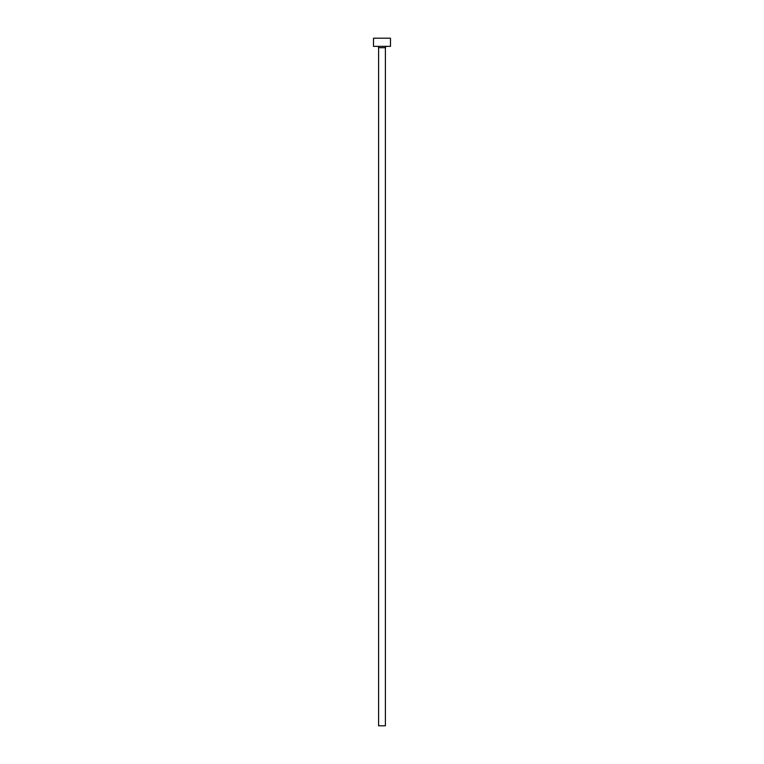 <?xml version="1.0" encoding="UTF-8"?>
<svg xmlns="http://www.w3.org/2000/svg" width="764" height="764" viewBox="0 0 764 764"><rect width="100%" height="100%" fill="white"/><g stroke="black" fill="none" stroke-linecap="round" stroke-linejoin="round"><path stroke-width="0.57" stroke-dasharray="3.82 2.86" d="M386.756 46.356L373.51 46.356L386.756 46.356M378.6 47.712L385.4 47.712L378.6 47.712M373.51 38.2L390.49 38.2L373.51 38.2M385.4 725.8L378.6 725.8L385.4 725.8"/><path stroke-width="1.15" d="M385.4 47.712A1.356 1.356 0 0 1 386.756 46.356A1.356 1.356 0 0 0 385.4 47.712L378.6 47.712L378.6 725.8L385.4 725.8L385.4 47.712L385.4 725.8L378.6 725.8L378.6 47.712A1.356 1.356 0 0 0 377.244 46.356A1.356 1.356 0 0 1 378.6 47.712L385.4 47.712M373.51 38.2L373.51 46.356L390.49 46.356L390.49 38.2L373.51 38.2L373.51 46.356L390.49 46.356L390.49 38.2L373.51 38.2"/></g></svg>
